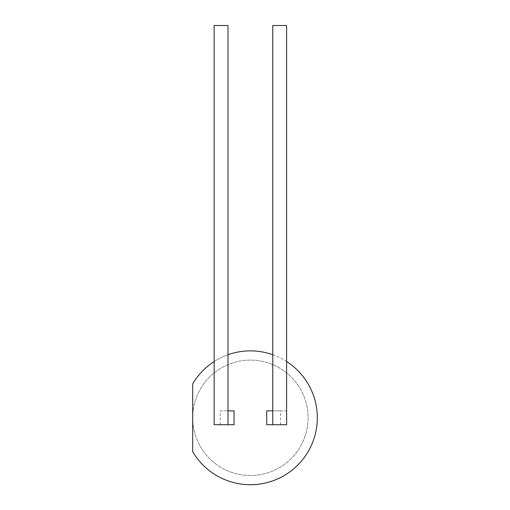 <?xml version="1.0" encoding="UTF-8"?>
<svg xmlns="http://www.w3.org/2000/svg" width="510" height="510" viewBox="0 0 510 510"><rect width="100%" height="100%" fill="white"/><g stroke="black" fill="none" stroke-linecap="round" stroke-linejoin="round"><path stroke-width="0.38" stroke-dasharray="2.55 1.91" d="M317.303 417.792A66.918 66.918 0 0 1 192.697 451.707L192.697 383.877A66.918 66.918 0 0 1 317.303 417.792M214.155 361.526A66.918 66.918 0 0 1 228.002 354.724M272.767 354.724A66.918 66.918 0 0 1 286.614 361.526M250.384 475.479A57.687 57.687 0 0 1 192.697 417.792A57.687 57.687 0 0 1 250.384 360.098A57.687 57.687 0 0 1 308.072 417.792A57.687 57.687 0 0 1 250.384 475.479A57.687 57.687 0 0 0 300.345 388.945A57.687 57.687 0 0 0 200.424 388.945A57.687 57.687 0 0 0 250.384 475.479A57.687 57.687 0 0 0 300.345 388.945A57.687 57.687 0 0 0 200.424 388.945A57.687 57.687 0 0 0 250.384 475.479M220.218 410.869L228.002 410.869L228.002 25.5L214.155 25.5L214.155 424.715L220.218 424.715L220.218 410.869L234.058 410.869M220.218 424.715L234.058 424.715M280.557 424.715L280.557 410.869L286.614 410.869L286.614 25.5L272.767 25.5L272.767 410.869L286.614 410.869L286.614 424.715L266.711 424.715M280.557 410.869L266.711 410.869M228.002 410.869L228.002 424.715M272.767 410.869L272.767 424.715"/><path stroke-width="0.76" d="M286.614 361.526A66.918 66.918 0 0 1 267.96 482.364A66.918 66.918 0 0 1 192.697 451.707L192.697 383.877A66.918 66.918 0 0 1 214.155 361.526M228.002 354.724A66.918 66.918 0 0 1 272.767 354.724M228.002 424.715L234.058 424.715L234.058 410.869L228.002 410.869L228.002 424.715L214.155 424.715L214.155 25.5L228.002 25.5L228.002 410.869M266.711 424.715L266.711 410.869L272.767 410.869L272.767 424.715L266.711 424.715M272.767 410.869L272.767 25.5L286.614 25.5L286.614 424.715L272.767 424.715"/></g></svg>

